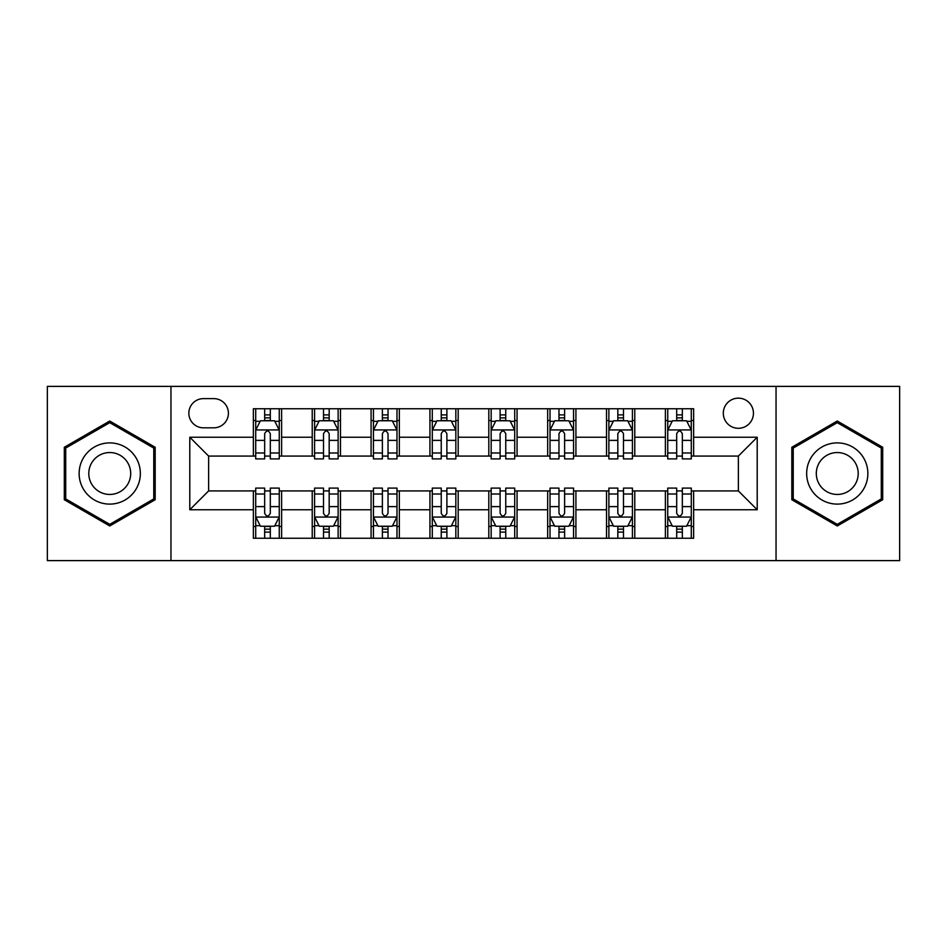 <?xml version="1.0" encoding="UTF-8"?>
<svg xmlns="http://www.w3.org/2000/svg" width="947" height="947" viewBox="0 0 947 947"><rect width="100%" height="100%" fill="white"/><g stroke="black" fill="none" stroke-linecap="round" stroke-linejoin="round"><path stroke-width="1.42" d="M738.376 398.154A15.069 15.069 0 0 0 723.307 413.223A15.069 15.069 0 0 0 738.376 428.293A15.069 15.069 0 0 0 753.445 413.223A15.069 15.069 0 0 0 738.376 398.154M776.043 560.612L899.65 560.612L899.65 386.388L776.043 386.388L776.043 560.612L170.957 560.612L170.957 386.388L47.35 386.388L47.35 560.612L170.957 560.612M203.451 427.819L213.809 427.819A14.596 14.596 0 0 0 228.405 413.223A14.596 14.596 0 0 0 213.809 398.628L203.451 398.628A14.596 14.596 0 0 0 188.855 413.223A14.596 14.596 0 0 0 203.451 427.819M776.043 386.388L170.957 386.388M253.358 509.758L189.791 509.758L189.791 437.242L253.358 437.242L253.358 456.075L208.624 456.075L208.624 490.925L253.358 490.925L253.358 538.251L693.642 538.251L693.642 490.925L738.376 490.925L738.376 456.075L693.642 456.075L693.642 437.242L757.209 437.242L757.209 509.758L693.642 509.758M693.642 437.242L693.642 408.749L253.358 408.749L253.358 437.242M665.386 408.749L665.386 456.075L667.742 456.075M676.691 456.075L682.337 456.075M691.286 456.075L693.642 456.075M665.386 456.075L632.418 456.075M606.53 408.749L606.53 456.075L608.874 456.075M617.823 456.075L623.481 456.075M606.53 456.075L573.562 456.075M547.662 408.749L547.662 456.075L550.018 456.075M558.967 456.075L564.613 456.075M547.662 456.075L514.706 456.075M488.806 408.749L488.806 456.075L491.162 456.075M500.111 456.075L505.757 456.075M488.806 456.075L455.838 456.075M429.938 408.749L429.938 456.075L432.294 456.075M441.243 456.075L446.889 456.075M429.938 456.075L396.982 456.075M371.082 408.749L371.082 456.075L373.438 456.075M382.387 456.075L388.033 456.075M371.082 456.075L338.126 456.075M312.226 408.749L312.226 456.075L314.582 456.075M323.519 456.075L329.177 456.075M312.226 456.075L279.258 456.075M253.358 456.075L255.714 456.075M264.663 456.075L270.309 456.075M253.358 490.925L255.714 490.925M264.663 490.925L270.309 490.925M279.258 490.925L281.614 490.925L281.614 538.251M314.582 490.925L281.614 490.925M323.519 490.925L329.177 490.925M338.126 490.925L340.47 490.925L340.47 538.251M373.438 490.925L340.47 490.925M382.387 490.925L388.033 490.925M396.982 490.925L399.338 490.925L399.338 538.251M432.294 490.925L399.338 490.925M441.243 490.925L446.889 490.925M455.838 490.925L458.194 490.925L458.194 538.251M491.162 490.925L458.194 490.925M500.111 490.925L505.757 490.925M514.706 490.925L517.062 490.925L517.062 538.251M550.018 490.925L517.062 490.925M558.967 490.925L564.613 490.925M573.562 490.925L575.918 490.925L575.918 538.251M608.874 490.925L575.918 490.925M617.823 490.925L623.481 490.925M632.418 490.925L634.774 490.925L634.774 538.251M667.742 490.925L634.774 490.925M676.691 490.925L682.337 490.925M691.286 490.925L693.642 490.925M281.614 408.749L281.614 456.075M253.358 420.527L255.714 420.527M264.663 420.527L270.309 420.527M279.258 420.527L281.614 420.527M253.358 526.473L255.714 526.473M264.663 526.473L270.309 526.473M279.258 526.473L281.614 526.473M312.226 490.925L312.226 538.251M340.47 408.749L340.47 456.075M312.226 420.527L314.582 420.527M323.519 420.527L329.177 420.527M338.126 420.527L340.47 420.527M312.226 526.473L314.582 526.473M323.519 526.473L329.177 526.473M338.126 526.473L340.47 526.473M371.082 490.925L371.082 538.251M371.082 526.473L373.438 526.473M382.387 526.473L388.033 526.473M396.982 526.473L399.338 526.473M399.338 408.749L399.338 456.075M371.082 420.527L373.438 420.527M382.387 420.527L388.033 420.527M396.982 420.527L399.338 420.527M429.938 490.925L429.938 538.251M429.938 526.473L432.294 526.473M441.243 526.473L446.889 526.473M455.838 526.473L458.194 526.473M458.194 408.749L458.194 456.075M429.938 420.527L432.294 420.527M441.243 420.527L446.889 420.527M455.838 420.527L458.194 420.527M488.806 490.925L488.806 538.251M488.806 526.473L491.162 526.473M500.111 526.473L505.757 526.473M514.706 526.473L517.062 526.473M517.062 408.749L517.062 456.075M488.806 420.527L491.162 420.527M500.111 420.527L505.757 420.527M514.706 420.527L517.062 420.527M547.662 490.925L547.662 538.251M547.662 526.473L550.018 526.473M558.967 526.473L564.613 526.473M573.562 526.473L575.918 526.473M575.918 408.749L575.918 456.075M547.662 420.527L550.018 420.527M558.967 420.527L564.613 420.527M573.562 420.527L575.918 420.527M606.53 490.925L606.53 538.251M606.53 526.473L608.874 526.473M617.823 526.473L623.481 526.473M632.418 526.473L634.774 526.473M634.774 408.749L634.774 456.075M606.53 420.527L608.874 420.527M617.823 420.527L623.481 420.527M632.418 420.527L634.774 420.527M665.386 490.925L665.386 538.251M665.386 526.473L667.742 526.473M676.691 526.473L682.337 526.473M691.286 526.473L693.642 526.473M665.386 420.527L667.742 420.527M676.691 420.527L682.337 420.527M691.286 420.527L693.642 420.527M208.624 456.075L189.791 437.242M208.624 490.925L189.791 509.758M757.209 437.242L738.376 456.075M757.209 509.758L738.376 490.925M109.745 525.976L155.178 499.732L155.178 447.268L109.745 421.024L64.301 447.268L64.301 499.732L109.745 525.976M882.699 447.268L837.255 421.024L791.822 447.268L791.822 499.732L837.255 525.976L882.699 499.732L882.699 447.268M270.309 414.881L264.663 414.881M279.258 452.997L270.309 452.997L270.309 458.904L279.258 458.904L279.258 430.175L274.547 420.764L260.425 420.764L255.714 430.175L255.714 458.904L264.663 458.904L264.663 452.997L255.714 452.997M255.714 430.175L255.714 408.749M279.258 430.175L279.258 408.749M264.663 420.764L264.663 408.749M270.309 408.749L270.309 420.764M270.309 452.997L270.309 433.714C268.427 430.08 266.545 430.08 264.663 433.714L264.663 452.997M264.663 532.119L270.309 532.119M255.714 494.003L264.663 494.003L264.663 488.096L255.714 488.096L255.714 516.825L260.425 526.236L274.547 526.236L279.258 516.825L279.258 488.096L270.309 488.096L270.309 494.003L279.258 494.003M279.258 516.825L279.258 538.251M255.714 516.825L255.714 538.251M270.309 526.236L270.309 538.251M264.663 538.251L264.663 526.236M264.663 494.003L264.663 513.286C266.545 516.92 268.427 516.92 270.309 513.286L270.309 494.003M329.177 414.881L323.519 414.881M338.126 452.997L329.177 452.997L329.177 458.904L338.126 458.904L338.126 430.175L333.415 420.764L319.281 420.764L314.582 430.175L314.582 458.904L323.519 458.904L323.519 452.997L314.582 452.997M314.582 430.175L314.582 408.749M338.126 430.175L338.126 408.749M323.519 420.764L323.519 408.749M329.177 408.749L329.177 420.764M329.177 452.997L329.177 433.714C327.295 430.08 325.413 430.08 323.519 433.714L323.519 452.997M388.033 414.881L382.387 414.881M396.982 452.997L388.033 452.997L388.033 458.904L396.982 458.904L396.982 430.175L392.271 420.764L378.149 420.764L373.438 430.175L373.438 458.904L382.387 458.904L382.387 452.997L373.438 452.997M373.438 430.175L373.438 408.749M396.982 430.175L396.982 408.749M382.387 420.764L382.387 408.749M388.033 408.749L388.033 420.764M388.033 452.997L388.033 433.714C386.151 430.08 384.269 430.08 382.387 433.714L382.387 452.997M446.889 414.881L441.243 414.881M455.838 452.997L446.889 452.997L446.889 458.904L455.838 458.904L455.838 430.175L451.127 420.764L437.005 420.764L432.294 430.175L432.294 458.904L441.243 458.904L441.243 452.997L432.294 452.997M432.294 430.175L432.294 408.749M455.838 430.175L455.838 408.749M441.243 420.764L441.243 408.749M446.889 408.749L446.889 420.764M446.889 452.997L446.889 433.714C445.019 430.08 443.125 430.08 441.243 433.714L441.243 452.997M323.519 532.119L329.177 532.119M314.582 494.003L323.519 494.003L323.519 488.096L314.582 488.096L314.582 516.825L319.281 526.236L333.415 526.236L338.126 516.825L338.126 488.096L329.177 488.096L329.177 494.003L338.126 494.003M338.126 516.825L338.126 538.251M314.582 516.825L314.582 538.251M329.177 526.236L329.177 538.251M323.519 538.251L323.519 526.236M323.519 494.003L323.519 513.286C325.401 516.92 327.283 516.92 329.177 513.286L329.177 494.003M382.387 532.119L388.033 532.119M373.438 494.003L382.387 494.003L382.387 488.096L373.438 488.096L373.438 516.825L378.149 526.236L392.271 526.236L396.982 516.825L396.982 488.096L388.033 488.096L388.033 494.003L396.982 494.003M396.982 516.825L396.982 538.251M373.438 516.825L373.438 538.251M388.033 526.236L388.033 538.251M382.387 538.251L382.387 526.236M382.387 494.003L382.387 513.286C384.269 516.92 386.151 516.92 388.033 513.286L388.033 494.003M441.243 532.119L446.889 532.119M432.294 494.003L441.243 494.003L441.243 488.096L432.294 488.096L432.294 516.825L437.005 526.236L451.127 526.236L455.838 516.825L455.838 488.096L446.889 488.096L446.889 494.003L455.838 494.003M455.838 516.825L455.838 538.251M432.294 516.825L432.294 538.251M446.889 526.236L446.889 538.251M441.243 538.251L441.243 526.236M441.243 494.003L441.243 513.286C443.125 516.92 445.007 516.92 446.889 513.286L446.889 494.003M505.757 414.881L500.111 414.881M514.706 452.997L505.757 452.997L505.757 458.904L514.706 458.904L514.706 430.175L509.995 420.764L495.873 420.764L491.162 430.175L491.162 458.904L500.111 458.904L500.111 452.997L491.162 452.997M491.162 430.175L491.162 408.749M514.706 430.175L514.706 408.749M500.111 420.764L500.111 408.749M505.757 408.749L505.757 420.764M505.757 452.997L505.757 433.714C503.875 430.08 501.993 430.08 500.111 433.714L500.111 452.997M500.111 532.119L505.757 532.119M491.162 494.003L500.111 494.003L500.111 488.096L491.162 488.096L491.162 516.825L495.873 526.236L509.995 526.236L514.706 516.825L514.706 488.096L505.757 488.096L505.757 494.003L514.706 494.003M514.706 516.825L514.706 538.251M491.162 516.825L491.162 538.251M505.757 526.236L505.757 538.251M500.111 538.251L500.111 526.236M500.111 494.003L500.111 513.286C501.981 516.92 503.875 516.92 505.757 513.286L505.757 494.003M136.25 458.194A30.612 30.612 0 0 0 94.44 446.996A30.612 30.612 0 0 0 83.229 488.806A30.612 30.612 0 0 0 125.051 500.004A30.612 30.612 0 0 0 136.25 458.194M127.892 463.024A20.952 20.952 0 0 0 99.269 455.353A20.952 20.952 0 0 0 91.599 483.976A20.952 20.952 0 0 0 120.222 491.647A20.952 20.952 0 0 0 127.892 463.024M109.745 524.342L65.71 498.915L65.71 448.085L109.745 422.658L153.769 448.085L153.769 498.915L109.745 524.342M837.255 504.112A30.612 30.612 0 0 0 867.866 473.5A30.612 30.612 0 0 0 837.255 442.888A30.612 30.612 0 0 0 806.655 473.5A30.612 30.612 0 0 0 837.255 504.112M837.255 494.452A20.952 20.952 0 0 0 858.207 473.5A20.952 20.952 0 0 0 837.255 452.548A20.952 20.952 0 0 0 816.302 473.5A20.952 20.952 0 0 0 837.255 494.452M793.231 448.085L837.255 422.658L881.29 448.085L881.29 498.915L837.255 524.342L793.231 498.915L793.231 448.085M564.613 414.881L558.967 414.881M573.562 452.997L564.613 452.997L564.613 458.904L573.562 458.904L573.562 430.175L568.851 420.764L554.729 420.764L550.018 430.175L550.018 458.904L558.967 458.904L558.967 452.997L550.018 452.997M550.018 430.175L550.018 408.749M573.562 430.175L573.562 408.749M558.967 420.764L558.967 408.749M564.613 408.749L564.613 420.764M564.613 452.997L564.613 433.714C562.731 430.08 560.849 430.08 558.967 433.714L558.967 452.997M623.481 414.881L617.823 414.881M632.418 452.997L623.481 452.997L623.481 458.904L632.418 458.904L632.418 430.175L627.719 420.764L613.585 420.764L608.874 430.175L608.874 458.904L617.823 458.904L617.823 452.997L608.874 452.997M608.874 430.175L608.874 408.749M632.418 430.175L632.418 408.749M617.823 420.764L617.823 408.749M623.481 408.749L623.481 420.764M623.481 452.997L623.481 433.714C621.599 430.08 619.717 430.08 617.823 433.714L617.823 452.997M682.337 414.881L676.691 414.881M691.286 452.997L682.337 452.997L682.337 458.904L691.286 458.904L691.286 430.175L686.575 420.764L672.453 420.764L667.742 430.175L667.742 458.904L676.691 458.904L676.691 452.997L667.742 452.997M667.742 430.175L667.742 408.749M691.286 430.175L691.286 408.749M676.691 420.764L676.691 408.749M682.337 408.749L682.337 420.764M682.337 452.997L682.337 433.714C680.455 430.08 678.573 430.08 676.691 433.714L676.691 452.997M558.967 532.119L564.613 532.119M550.018 494.003L558.967 494.003L558.967 488.096L550.018 488.096L550.018 516.825L554.729 526.236L568.851 526.236L573.562 516.825L573.562 488.096L564.613 488.096L564.613 494.003L573.562 494.003M573.562 516.825L573.562 538.251M550.018 516.825L550.018 538.251M564.613 526.236L564.613 538.251M558.967 538.251L558.967 526.236M558.967 494.003L558.967 513.286C560.849 516.92 562.731 516.92 564.613 513.286L564.613 494.003M617.823 532.119L623.481 532.119M608.874 494.003L617.823 494.003L617.823 488.096L608.874 488.096L608.874 516.825L613.585 526.236L627.719 526.236L632.418 516.825L632.418 488.096L623.481 488.096L623.481 494.003L632.418 494.003M632.418 516.825L632.418 538.251M608.874 516.825L608.874 538.251M623.481 526.236L623.481 538.251M617.823 538.251L617.823 526.236M617.823 494.003L617.823 513.286C619.705 516.92 621.587 516.92 623.481 513.286L623.481 494.003M676.691 532.119L682.337 532.119M667.742 494.003L676.691 494.003L676.691 488.096L667.742 488.096L667.742 516.825L672.453 526.236L686.575 526.236L691.286 516.825L691.286 488.096L682.337 488.096L682.337 494.003L691.286 494.003M691.286 516.825L691.286 538.251M667.742 516.825L667.742 538.251M682.337 526.236L682.337 538.251M676.691 538.251L676.691 526.236M676.691 494.003L676.691 513.286C678.573 516.92 680.455 516.92 682.337 513.286L682.337 494.003M312.226 509.758L281.614 509.758M312.226 437.242L281.614 437.242M371.082 437.242L340.47 437.242M371.082 509.758L340.47 509.758M429.938 437.242L399.338 437.242M429.938 509.758L399.338 509.758M488.806 437.242L458.194 437.242M488.806 509.758L458.194 509.758M547.662 437.242L517.062 437.242M547.662 509.758L517.062 509.758M606.53 437.242L575.918 437.242M606.53 509.758L575.918 509.758M665.386 437.242L634.774 437.242M665.386 509.758L634.774 509.758M279.14 429.938L255.832 429.938M255.714 421.32L260.141 421.32M274.831 421.32L279.258 421.32M264.663 440.379L255.714 440.379M279.258 440.379L270.309 440.379M270.309 417.876L264.663 417.876M255.832 517.062L279.14 517.062M279.258 525.68L274.831 525.68M260.141 525.68L255.714 525.68M270.309 506.621L279.258 506.621M255.714 506.621L264.663 506.621M264.663 529.124L270.309 529.124M338.008 429.938L314.7 429.938M314.582 421.32L319.009 421.32M333.699 421.32L338.126 421.32M323.519 440.379L314.582 440.379M338.126 440.379L329.177 440.379M329.177 417.876L323.519 417.876M396.864 429.938L373.556 429.938M373.438 421.32L377.865 421.32M392.555 421.32L396.982 421.32M382.387 440.379L373.438 440.379M396.982 440.379L388.033 440.379M388.033 417.876L382.387 417.876M455.72 429.938L432.412 429.938M432.294 421.32L436.721 421.32M451.411 421.32L455.838 421.32M441.243 440.379L432.294 440.379M455.838 440.379L446.889 440.379M446.889 417.876L441.243 417.876M314.7 517.062L338.008 517.062M338.126 525.68L333.699 525.68M319.009 525.68L314.582 525.68M329.177 506.621L338.126 506.621M314.582 506.621L323.519 506.621M323.519 529.124L329.177 529.124M373.556 517.062L396.864 517.062M396.982 525.68L392.555 525.68M377.865 525.68L373.438 525.68M388.033 506.621L396.982 506.621M373.438 506.621L382.387 506.621M382.387 529.124L388.033 529.124M432.412 517.062L455.72 517.062M455.838 525.68L451.411 525.68M436.721 525.68L432.294 525.68M446.889 506.621L455.838 506.621M432.294 506.621L441.243 506.621M441.243 529.124L446.889 529.124M514.588 429.938L491.28 429.938M491.162 421.32L495.589 421.32M510.279 421.32L514.706 421.32M500.111 440.379L491.162 440.379M514.706 440.379L505.757 440.379M505.757 417.876L500.111 417.876M491.28 517.062L514.588 517.062M514.706 525.68L510.279 525.68M495.589 525.68L491.162 525.68M505.757 506.621L514.706 506.621M491.162 506.621L500.111 506.621M500.111 529.124L505.757 529.124M573.444 429.938L550.136 429.938M550.018 421.32L554.445 421.32M569.135 421.32L573.562 421.32M558.967 440.379L550.018 440.379M573.562 440.379L564.613 440.379M564.613 417.876L558.967 417.876M632.3 429.938L608.992 429.938M608.874 421.32L613.301 421.32M627.991 421.32L632.418 421.32M617.823 440.379L608.874 440.379M632.418 440.379L623.481 440.379M623.481 417.876L617.823 417.876M691.168 429.938L667.86 429.938M667.742 421.32L672.169 421.32M686.859 421.32L691.286 421.32M676.691 440.379L667.742 440.379M691.286 440.379L682.337 440.379M682.337 417.876L676.691 417.876M550.136 517.062L573.444 517.062M573.562 525.68L569.135 525.68M554.445 525.68L550.018 525.68M564.613 506.621L573.562 506.621M550.018 506.621L558.967 506.621M558.967 529.124L564.613 529.124M608.992 517.062L632.3 517.062M632.418 525.68L627.991 525.68M613.301 525.68L608.874 525.68M623.481 506.621L632.418 506.621M608.874 506.621L617.823 506.621M617.823 529.124L623.481 529.124M667.86 517.062L691.168 517.062M691.286 525.68L686.859 525.68M672.169 525.68L667.742 525.68M682.337 506.621L691.286 506.621M667.742 506.621L676.691 506.621M676.691 529.124L682.337 529.124"/></g></svg>
